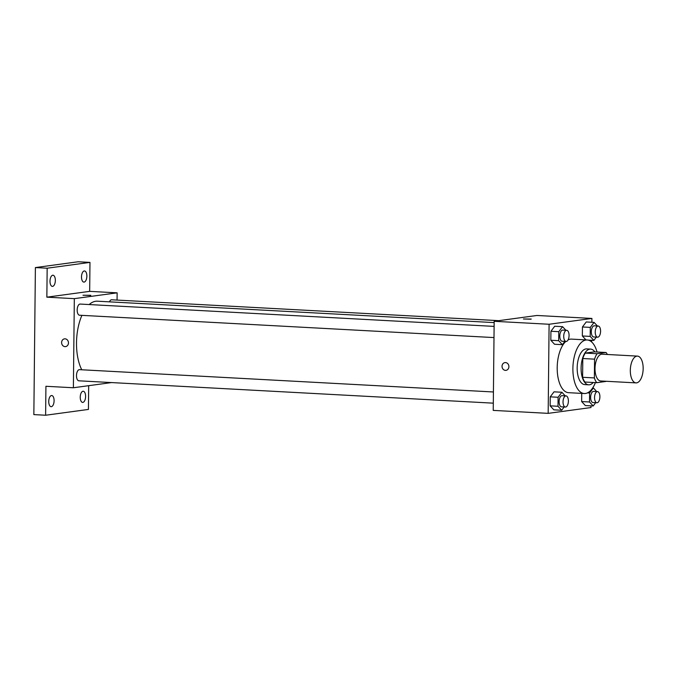 <?xml version="1.0" encoding="UTF-8"?>
<svg xmlns="http://www.w3.org/2000/svg" width="677" height="677" viewBox="0 0 677 677"><rect width="100%" height="100%" fill="white"/><g stroke="black" fill="none" stroke-linecap="round" stroke-linejoin="round"><path stroke-width="1.02" d="M636.6 382.86A13.413 6.389 -86.9 0 1 636.016 382.886A13.413 6.389 -86.9 0 1 630.355 369.151A13.413 6.389 -86.9 0 1 637.463 356.11A13.413 6.389 -86.9 0 1 643.15 369.236A13.413 6.389 -86.9 0 1 636.6 382.86M636.016 382.886L600.702 380.982A13.413 6.389 -86.9 0 1 595.049 367.247A13.413 6.389 -86.9 0 1 602.149 354.206L637.463 356.11M606.084 352.505L597.072 353.724A17.306 8.251 -86.9 0 0 594.567 359.157L582.795 358.522A17.306 8.251 -86.9 0 1 585.3 353.089L594.313 351.871L606.084 352.505A17.306 8.251 -86.9 0 1 607.354 354.486M594.567 359.157L594.372 377.918A17.306 8.251 -86.9 0 0 596.767 382.683L605.78 381.464A17.306 8.251 -86.9 0 0 605.915 381.261M582.795 358.522L582.601 377.284L594.372 377.918M582.601 377.284A17.306 8.251 -86.9 0 0 584.996 382.048L596.767 382.683M594.871 351.896A17.881 8.522 93.1 0 0 590.615 349.104A17.881 8.522 93.1 0 0 581.094 368.119A17.881 8.522 93.1 0 0 588.694 384.815A17.881 8.522 93.1 0 0 593.221 382.497M588.694 384.815L584.767 384.604A17.881 8.522 -86.9 0 1 577.168 367.907A17.881 8.522 -86.9 0 1 586.697 348.892L590.615 349.104M585.3 353.089L597.072 353.724M595.388 382.615A26.818 12.787 -86.9 0 1 585.453 393.481A26.818 12.787 -86.9 0 1 584.285 393.532A26.818 12.787 -86.9 0 1 572.97 366.062A26.818 12.787 -86.9 0 1 587.179 339.964A26.818 12.787 -86.9 0 1 597.038 352.015M584.285 393.532L568.595 392.685A26.818 12.787 -86.9 0 1 557.273 371.157A26.818 12.787 -86.9 0 1 565.828 341.445M568.096 339.871A26.818 12.787 -86.9 0 1 571.481 339.118L587.179 339.964M565.896 330.258L562.57 326.669L554.717 326.246L550.926 331.256L550.833 340.26L554.531 344.255L562.375 344.678L564.863 341.394M597.402 325.984L594.076 322.387L586.231 321.964L582.44 326.974L582.338 335.978L585.977 339.905L582.338 335.978L590.192 336.401L593.89 340.396L596.369 337.121M591.867 322.269L591.91 318.435L549.098 324.258L548.167 413.359L590.979 407.546L590.996 405.861M591.664 341.995L591.681 340.277M565.21 395.842L561.885 392.254L554.031 391.831L550.24 396.84L550.147 405.845L553.845 409.839L561.69 410.262L564.178 406.979M596.716 391.568L593.39 387.972L589.599 392.982L589.506 401.986L581.653 401.563L581.738 393.388L581.653 401.563L585.351 405.557L593.204 405.98L595.684 402.697M591.91 318.435L536.979 315.474L494.168 321.296L493.228 410.397L548.167 413.359M494.168 321.296L549.098 324.258M505.998 370.353A3.91 3.427 82.3 0 1 505.431 370.378A3.91 3.427 82.3 0 1 502.046 366.621A3.91 3.427 82.3 0 1 504.94 362.601A3.91 3.427 82.3 0 1 508.867 366.02A3.91 3.427 82.3 0 1 505.998 370.353A3.91 3.427 82.3 0 1 505.431 370.378A3.91 3.427 82.3 0 1 502.046 366.621A3.91 3.427 82.3 0 1 504.949 362.601M530.776 319.205L523.431 318.977L530.776 319.205M523.431 318.977L531.25 319.062M81.756 369.777A39.156 18.668 -86.9 0 1 81.909 315.355M89.169 304.557A39.156 18.668 -86.9 0 1 97.37 301.197L494.151 322.599M79.793 315.22A5.585 2.666 -86.9 0 1 79.547 315.228A5.585 2.666 -86.9 0 1 77.195 309.499A5.585 2.666 -86.9 0 1 80.157 304.066L494.108 326.39M79.107 380.796A5.585 2.666 -86.9 0 1 78.862 380.812A5.585 2.666 -86.9 0 1 76.509 375.083A5.585 2.666 -86.9 0 1 79.463 369.65L493.423 391.975M109.437 301.849A5.585 2.666 -86.9 0 1 111.663 299.784L498.788 320.661M117.062 300.08L117.138 292.836L74.326 298.65L73.387 387.76L111.578 382.573M117.138 292.836L89.669 291.355L89.973 262.397L78.202 261.762L35.39 267.576L47.162 268.21L46.857 297.169L74.326 298.65M35.39 267.576L33.85 414.603L45.621 415.238L88.433 409.424L88.679 385.687M73.387 387.76L45.926 386.279L45.621 415.238M65.567 346.607A3.91 3.427 82.3 0 1 65 346.632A3.91 3.427 82.3 0 1 61.615 342.867A3.91 3.427 82.3 0 1 64.51 338.855A3.91 3.427 82.3 0 1 68.428 342.266A3.91 3.427 82.3 0 1 65.559 346.607A3.91 3.427 82.3 0 1 64.992 346.632A3.91 3.427 82.3 0 1 61.615 342.867A3.91 3.427 82.3 0 1 64.51 338.855M89.669 291.355L46.857 297.169M90.346 295.451L83 295.231L90.346 295.451M83 295.231L90.82 295.307M55.345 280.447A5.585 2.666 -86.9 0 1 52.374 286.388A5.585 2.666 -86.9 0 1 50.013 280.667A5.585 2.666 -86.9 0 1 52.975 275.226A5.585 2.666 -86.9 0 1 55.345 280.447M86.859 276.165A5.585 2.666 -86.9 0 1 83.88 282.106A5.585 2.666 -86.9 0 1 81.519 276.385A5.585 2.666 -86.9 0 1 84.481 270.952A5.585 2.666 -86.9 0 1 86.859 276.165M89.973 262.397L47.162 268.21M54.092 400.742A5.585 2.666 -86.9 0 1 51.113 406.682A5.585 2.666 -86.9 0 1 48.752 400.962A5.585 2.666 -86.9 0 1 51.714 395.529A5.585 2.666 -86.9 0 1 54.092 400.742M85.598 396.46A5.585 2.666 -86.9 0 1 82.619 402.409A5.585 2.666 -86.9 0 1 80.258 396.68A5.585 2.666 -86.9 0 1 83.22 391.247A5.585 2.666 -86.9 0 1 85.598 396.46M589.506 401.986L593.204 405.98M593.238 402.544A5.585 2.666 -86.9 0 1 592.993 402.553A5.585 2.666 -86.9 0 1 590.64 396.832A5.585 2.666 -86.9 0 1 593.594 391.399L597.52 391.611A5.585 2.666 -86.9 0 1 599.89 397.077A5.585 2.666 -86.9 0 1 597.165 402.756A5.585 2.666 -86.9 0 1 596.919 402.764A5.585 2.666 -86.9 0 1 594.558 397.044A5.585 2.666 -86.9 0 1 597.52 391.611M592.68 387.938L593.39 387.972M587.484 392.872L589.599 392.982M581.653 401.563L585.351 405.557M594.076 322.387L590.285 327.397L590.192 336.401M593.924 336.96A5.585 2.666 -86.9 0 1 593.678 336.968A5.585 2.666 -86.9 0 1 591.326 331.248A5.585 2.666 -86.9 0 1 594.288 325.815L598.206 326.026A5.585 2.666 -86.9 0 1 600.575 331.493A5.585 2.666 -86.9 0 1 597.85 337.171A5.585 2.666 -86.9 0 1 597.605 337.18A5.585 2.666 -86.9 0 1 595.244 331.459A5.585 2.666 -86.9 0 1 598.206 326.026M586.231 321.964L582.44 326.974L590.285 327.397M582.44 326.974L582.338 335.978M588.076 340.082L593.89 340.396M561.885 392.254L558.085 397.264L557.992 406.268L561.69 410.262M561.732 406.826A5.585 2.666 -86.9 0 1 561.487 406.835A5.585 2.666 -86.9 0 1 559.126 401.114A5.585 2.666 -86.9 0 1 562.088 395.673L566.014 395.884A5.585 2.666 -86.9 0 1 568.384 401.359A5.585 2.666 -86.9 0 1 565.65 407.038A5.585 2.666 -86.9 0 1 565.413 407.046A5.585 2.666 -86.9 0 1 563.052 401.326A5.585 2.666 -86.9 0 1 566.014 395.884M554.031 391.831L550.24 396.84L558.085 397.264M550.24 396.84L550.147 405.845L557.992 406.268M550.147 405.845L553.845 409.839M562.57 326.669L558.779 331.679L558.677 340.683L562.375 344.678M562.418 341.242A5.585 2.666 -86.9 0 1 562.172 341.25A5.585 2.666 -86.9 0 1 559.811 335.53A5.585 2.666 -86.9 0 1 562.773 330.097L566.7 330.308A5.585 2.666 -86.9 0 1 569.069 335.775A5.585 2.666 -86.9 0 1 566.336 341.453A5.585 2.666 -86.9 0 1 566.099 341.462A5.585 2.666 -86.9 0 1 563.738 335.741A5.585 2.666 -86.9 0 1 566.7 330.308M554.717 326.246L550.926 331.256L558.779 331.679M550.926 331.256L550.833 340.26L558.677 340.683M550.833 340.26L554.531 344.255M79.547 315.228L493.998 337.578M78.862 380.812L493.305 403.162M592.993 402.553L596.919 402.764M593.678 336.968L597.605 337.18M561.487 406.835L565.413 407.046M562.172 341.25L566.099 341.462"/></g></svg>
